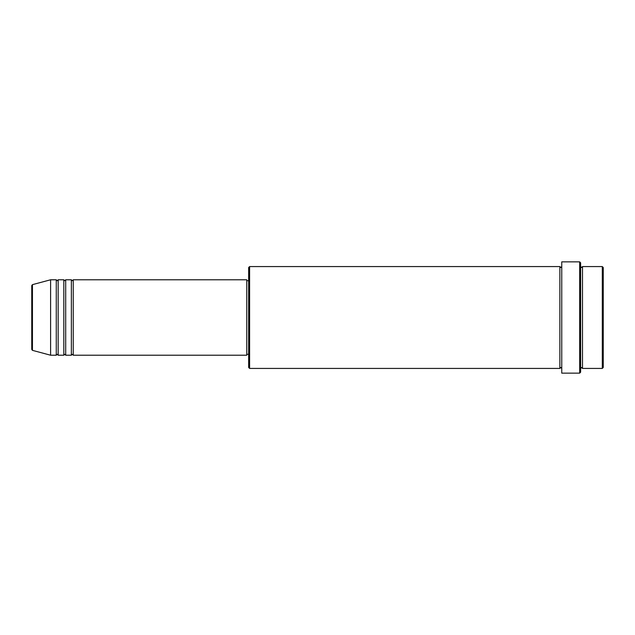 <?xml version="1.0" encoding="UTF-8"?>
<svg xmlns="http://www.w3.org/2000/svg" width="635" height="635" viewBox="0 0 635 635"><rect width="100%" height="100%" fill="white"/><g stroke="black" fill="none" stroke-linecap="round" stroke-linejoin="round"><path stroke-width="0.95" d="M31.75 349.448L31.75 285.552L32.449 284.647L32.449 350.353L31.75 349.448M73.247 279.781L73.247 355.219L246.769 355.219L246.769 279.781L73.247 279.781L72.303 280.718L71.358 279.781L71.358 355.219L65.699 355.219L65.699 279.781L71.358 279.781M63.818 279.781L63.818 355.219L58.158 355.219L58.158 279.781L63.818 279.781L64.754 280.718L65.699 279.781M56.269 279.781L56.269 355.219L50.609 355.219L50.609 279.781L56.269 279.781L57.213 280.718L58.158 279.781M602.305 266.573L603.25 267.518L603.25 367.482L602.305 368.427L602.305 266.573L582.501 266.573L582.501 368.427L602.305 368.427M249.603 368.427L248.658 367.482L248.658 267.518L249.603 266.573L249.603 368.427L559.872 368.427L559.872 266.573L560.808 267.518L561.753 266.573M579.676 261.858L580.62 262.803L580.62 372.197L579.676 373.142L579.676 261.858L561.753 261.858L561.753 373.142L579.676 373.142M580.62 266.573L581.557 267.518L582.501 266.573M246.769 354.282L248.658 354.282M32.449 350.353L50.609 355.219M32.449 284.647L50.609 279.781M249.603 266.573L559.872 266.573M246.769 280.718L248.658 280.718M559.872 368.427L560.808 367.482L561.753 368.427M582.501 368.427L581.557 367.482L580.62 368.427M58.158 355.219L57.213 354.282L56.269 355.219M65.699 355.219L64.754 354.282L63.818 355.219M73.247 355.219L72.303 354.282L71.358 355.219"/></g></svg>
